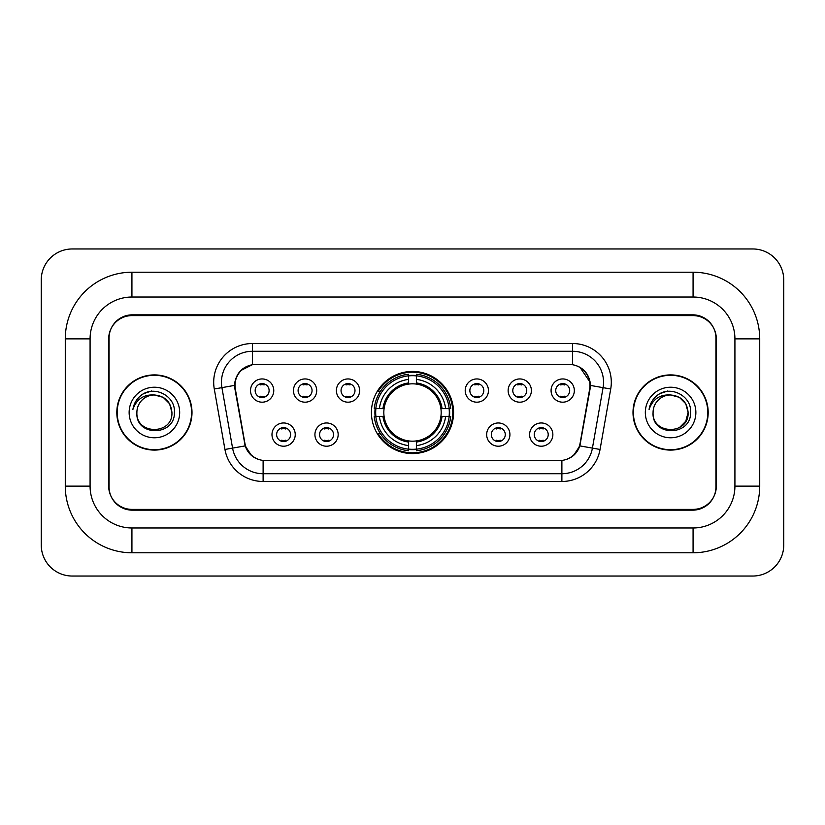 <?xml version="1.0" encoding="UTF-8"?>
<svg xmlns="http://www.w3.org/2000/svg" width="825" height="825" viewBox="0 0 825 825"><rect width="100%" height="100%" fill="white"/><g stroke="black" fill="none" stroke-linecap="round" stroke-linejoin="round"><path stroke-width="1.24" d="M371.425 412.5A41.075 41.075 0 0 0 412.5 453.575A41.075 41.075 0 0 0 453.575 412.5A41.075 41.075 0 0 0 412.5 371.425A41.075 41.075 0 0 0 371.425 412.5M338.168 434.589A11.622 11.622 0 0 1 326.545 446.212A11.622 11.622 0 0 1 314.923 434.589A11.622 11.622 0 0 1 326.545 422.967A11.622 11.622 0 0 1 338.168 434.589M319.574 434.589A6.971 6.971 0 0 0 326.545 441.561A6.971 6.971 0 0 0 333.527 434.589A6.971 6.971 0 0 0 326.545 427.618A6.971 6.971 0 0 0 319.574 434.589M509.922 434.589A11.622 11.622 0 0 1 498.3 446.212A11.622 11.622 0 0 1 486.668 434.589A11.622 11.622 0 0 1 498.3 422.967A11.622 11.622 0 0 1 509.922 434.589M491.318 434.589A6.971 6.971 0 0 0 498.3 441.561A6.971 6.971 0 0 0 505.271 434.589A6.971 6.971 0 0 0 498.3 427.618A6.971 6.971 0 0 0 491.318 434.589M552.863 434.589A11.622 11.622 0 0 1 541.241 446.212A11.622 11.622 0 0 1 529.609 434.589A11.622 11.622 0 0 1 541.241 422.967A11.622 11.622 0 0 1 552.863 434.589M534.26 434.589A6.971 6.971 0 0 0 541.241 441.561A6.971 6.971 0 0 0 548.212 434.589A6.971 6.971 0 0 0 541.241 427.618A6.971 6.971 0 0 0 534.26 434.589M295.237 434.589A11.622 11.622 0 0 1 283.604 446.212A11.622 11.622 0 0 1 271.982 434.589A11.622 11.622 0 0 1 283.604 422.967A11.622 11.622 0 0 1 295.237 434.589M276.633 434.589A6.971 6.971 0 0 0 283.604 441.561A6.971 6.971 0 0 0 290.586 434.589A6.971 6.971 0 0 0 283.604 427.618A6.971 6.971 0 0 0 276.633 434.589M316.707 390.565A11.622 11.622 0 0 1 305.075 402.188A11.622 11.622 0 0 1 293.452 390.565A11.622 11.622 0 0 1 305.075 378.943A11.622 11.622 0 0 1 316.707 390.565M298.103 390.565A6.971 6.971 0 0 0 305.075 397.537A6.971 6.971 0 0 0 312.056 390.565A6.971 6.971 0 0 0 305.075 383.594A6.971 6.971 0 0 0 298.103 390.565M359.638 390.565A11.622 11.622 0 0 1 348.016 402.188A11.622 11.622 0 0 1 336.394 390.565A11.622 11.622 0 0 1 348.016 378.943A11.622 11.622 0 0 1 359.638 390.565M341.045 390.565A6.971 6.971 0 0 0 348.016 397.537A6.971 6.971 0 0 0 354.987 390.565A6.971 6.971 0 0 0 348.016 383.594A6.971 6.971 0 0 0 341.045 390.565M488.452 390.565A11.622 11.622 0 0 1 476.829 402.188A11.622 11.622 0 0 1 465.207 390.565A11.622 11.622 0 0 1 476.829 378.943A11.622 11.622 0 0 1 488.452 390.565M469.858 390.565A6.971 6.971 0 0 0 476.829 397.537A6.971 6.971 0 0 0 483.801 390.565A6.971 6.971 0 0 0 476.829 383.594A6.971 6.971 0 0 0 469.858 390.565M531.393 390.565A11.622 11.622 0 0 1 519.771 402.188A11.622 11.622 0 0 1 508.138 390.565A11.622 11.622 0 0 1 519.771 378.943A11.622 11.622 0 0 1 531.393 390.565M512.789 390.565A6.971 6.971 0 0 0 519.771 397.537A6.971 6.971 0 0 0 526.742 390.565A6.971 6.971 0 0 0 519.771 383.594A6.971 6.971 0 0 0 512.789 390.565M574.334 390.565A11.622 11.622 0 0 1 562.702 402.188A11.622 11.622 0 0 1 551.079 390.565A11.622 11.622 0 0 1 562.702 378.943A11.622 11.622 0 0 1 574.334 390.565M555.73 390.565A6.971 6.971 0 0 0 562.702 397.537A6.971 6.971 0 0 0 569.683 390.565A6.971 6.971 0 0 0 562.702 383.594A6.971 6.971 0 0 0 555.73 390.565M273.766 390.565A11.622 11.622 0 0 1 262.144 402.188A11.622 11.622 0 0 1 250.511 390.565A11.622 11.622 0 0 1 262.144 378.943A11.622 11.622 0 0 1 273.766 390.565M255.162 390.565A6.971 6.971 0 0 0 262.144 397.537A6.971 6.971 0 0 0 269.115 390.565A6.971 6.971 0 0 0 262.144 383.594A6.971 6.971 0 0 0 255.162 390.565M235.331 389.008A20.924 20.924 0 0 1 255.936 364.444L569.064 364.444A20.924 20.924 0 0 1 589.669 389.008L580.099 443.262A20.924 20.924 0 0 1 559.494 460.556L265.506 460.556A20.924 20.924 0 0 1 244.901 443.262L235.331 389.008M375.107 416.377A37.589 37.589 0 0 1 375.107 408.623M693.072 272.219A66.65 66.65 0 0 1 759.722 338.869A66.65 66.65 0 0 0 693.072 272.219L131.928 272.219A66.65 66.65 0 0 0 65.278 338.869A66.65 66.65 0 0 1 131.928 272.219L131.928 297.021L693.072 297.021L131.928 297.021A41.848 41.848 0 0 0 90.08 338.869L90.08 486.131A41.848 41.848 0 0 0 131.928 527.979L693.072 527.979L131.928 527.979L131.928 552.781L693.072 552.781A66.65 66.65 0 0 0 759.722 486.131L759.722 338.869L734.92 338.869A41.848 41.848 0 0 0 693.072 297.021L693.072 272.219M693.072 315.614L131.928 315.614A23.255 23.255 0 0 0 108.683 338.869L108.683 486.131A23.255 23.255 0 0 0 131.928 509.386L693.072 509.386A23.255 23.255 0 0 0 716.317 486.131L716.317 338.869A23.255 23.255 0 0 0 693.072 315.614M759.722 486.131L734.92 486.131L734.92 338.869L734.92 486.131A41.848 41.848 0 0 1 693.072 527.979L693.072 552.781M783.75 279.964A30.999 30.999 0 0 0 752.751 248.964L72.249 248.964A30.999 30.999 0 0 0 41.25 279.964L41.25 545.036A30.999 30.999 0 0 0 72.249 576.036L752.751 576.036A30.999 30.999 0 0 0 783.75 545.036L783.75 279.964M65.278 486.131L90.08 486.131L90.08 338.869L65.278 338.869L65.278 486.131A66.65 66.65 0 0 0 131.928 552.781M116.82 412.5A37.589 37.589 0 0 0 154.409 450.089A37.589 37.589 0 0 0 191.998 412.5A37.589 37.589 0 0 0 154.409 374.911A37.589 37.589 0 0 0 116.82 412.5M633.002 412.5A37.589 37.589 0 0 0 670.591 450.089A37.589 37.589 0 0 0 708.18 412.5A37.589 37.589 0 0 0 670.591 374.911A37.589 37.589 0 0 0 633.002 412.5M234.857 382.274C236.868 372.58 242.725 366.713 252.45 364.681L572.55 364.681C582.254 366.702 588.122 372.57 590.143 382.274L590.061 389.008L579.851 445.892C576.788 454.327 570.797 459.174 561.887 460.453L263.113 460.453C254.224 459.195 248.232 454.338 245.149 445.892L234.939 389.008L234.857 382.274M240.807 370.528L252.45 364.681L252.45 351.275L572.55 351.275A30.999 30.999 0 0 1 603.075 387.657L592.422 448.109A30.999 30.999 0 0 1 561.887 473.725L263.113 473.725A30.999 30.999 0 0 1 232.578 448.109L221.925 387.657A30.999 30.999 0 0 1 252.45 351.275L252.45 343.52L572.55 343.52L572.55 364.681M579.913 367.249L590.143 382.274L590.37 385.419L610.717 388.998L600.053 449.46A38.754 38.754 0 0 1 561.887 481.48L263.113 481.48A38.754 38.754 0 0 1 224.947 449.46L214.283 388.998A38.754 38.754 0 0 1 252.45 343.52M265.114 460.556L263.113 460.453L263.113 481.48M561.887 481.48L561.887 460.453L559.886 460.556M603.075 387.657L592.422 448.109L579.851 445.892L573.592 455.431M251.542 455.555L245.149 445.892L224.947 449.46M580.491 443.262L580.367 443.922M244.633 443.922L244.509 443.262M214.283 388.998L234.63 385.378M715.935 338.095A23.255 23.255 0 0 0 692.68 314.841L132.32 314.841A23.255 23.255 0 0 0 109.065 338.095L109.065 486.905A23.255 23.255 0 0 0 132.32 510.159L692.68 510.159A23.255 23.255 0 0 0 715.935 486.905L715.935 338.095L715.935 486.905M109.065 338.095L109.065 486.905M191.606 412.5A37.207 37.207 0 0 0 154.409 375.293A37.207 37.207 0 0 0 117.202 412.5A37.207 37.207 0 0 0 154.409 449.707A37.207 37.207 0 0 0 191.606 412.5M171.93 412.5C173.002 435.105 135.816 435.105 136.888 412.5C135.259 436.992 175.168 436.425 174.384 412.5C175.746 395.742 153.976 384.883 141.085 395.35C136.527 398.991 133.805 403.693 132.907 409.427C136.517 399.156 143.684 394.34 154.409 394.979L163.164 397.33L169.579 403.745L171.93 412.5C173.002 435.105 135.816 435.105 136.888 412.5C135.816 435.105 173.002 435.105 171.93 412.5C173.002 435.105 135.816 435.105 136.888 412.5C135.816 435.105 173.002 435.105 171.93 412.5L169.579 403.745L163.164 397.33L154.409 394.979L163.164 397.33L169.579 403.745L171.93 412.5C170.888 401.858 165.052 396.021 154.409 394.979A17.521 17.521 0 0 0 136.888 412.5M129.133 412.5A25.276 25.276 0 0 0 154.409 437.776A25.276 25.276 0 0 0 179.675 412.5A25.276 25.276 0 0 0 154.409 387.224A25.276 25.276 0 0 0 129.133 412.5M141.085 395.35L143.55 393.69L151.645 390.957M707.798 412.5A37.207 37.207 0 0 0 670.591 375.293A37.207 37.207 0 0 0 633.394 412.5A37.207 37.207 0 0 0 670.591 449.707A37.207 37.207 0 0 0 707.798 412.5M670.591 394.979C681.233 396.021 687.07 401.858 688.112 412.5L685.771 421.255L679.357 427.67L685.771 421.255L688.112 412.5C689.184 435.105 651.998 435.105 653.07 412.5C651.441 436.992 691.36 436.425 690.566 412.5C691.928 395.742 670.158 384.883 657.278 395.35C652.719 398.991 649.987 403.693 649.089 409.427C652.699 399.156 659.866 394.34 670.591 394.979L679.357 397.33L685.771 403.745L688.112 412.5C689.184 435.105 651.998 435.105 653.07 412.5C651.998 435.105 689.184 435.105 688.112 412.5L685.771 403.745L679.357 397.33L670.591 394.979L679.357 397.33L685.771 403.745L688.112 412.5L685.771 403.745L679.357 397.33L670.591 394.979A17.521 17.521 0 0 0 653.07 412.5M645.325 412.5A25.276 25.276 0 0 0 670.591 437.776A25.276 25.276 0 0 0 695.867 412.5A25.276 25.276 0 0 0 670.591 387.224A25.276 25.276 0 0 0 645.325 412.5M657.267 395.35L659.732 393.69L667.827 390.957M264.082 384.945L264.082 383.862L264.082 384.945A5.95 5.95 0 0 0 260.205 384.945L260.205 383.862M260.205 397.268L260.205 396.186A5.95 5.95 0 0 0 264.082 396.186L264.082 397.268M307.013 384.945L307.013 383.862L307.013 384.945A5.95 5.95 0 0 0 303.136 384.945L303.136 383.862M303.136 397.268L303.136 396.186A5.95 5.95 0 0 0 307.013 396.186L307.013 397.268M349.955 384.945L349.955 383.862L349.955 384.945A5.95 5.95 0 0 0 346.077 384.945L346.077 383.862M346.077 397.268L346.077 396.186A5.95 5.95 0 0 0 349.955 396.186L349.955 397.268M478.768 384.945L478.768 383.862L478.768 384.945A5.95 5.95 0 0 0 474.891 384.945L474.891 383.862M474.891 397.268L474.891 396.186A5.95 5.95 0 0 0 478.768 396.186L478.768 397.268M521.709 384.945L521.709 383.862L521.709 384.945A5.95 5.95 0 0 0 517.832 384.945L517.832 383.862M517.832 397.268L517.832 396.186A5.95 5.95 0 0 0 521.709 396.186L521.709 397.268M564.64 384.945L564.64 383.862L564.64 384.945A5.95 5.95 0 0 0 560.763 384.945L560.763 383.862M560.763 397.268L560.763 396.186A5.95 5.95 0 0 0 564.64 396.186L564.64 397.268M281.676 441.293L281.676 440.21A5.95 5.95 0 0 0 285.543 440.21L285.543 441.293M285.543 427.886L285.543 428.969A5.95 5.95 0 0 0 281.676 428.969L281.676 427.886M324.607 441.293L324.607 440.21A5.95 5.95 0 0 0 328.484 440.21L328.484 441.293M328.484 427.886L328.484 428.969A5.95 5.95 0 0 0 324.607 428.969L324.607 427.886M496.361 441.293L496.361 440.21A5.95 5.95 0 0 0 500.239 440.21L500.239 441.293M500.239 427.886L500.239 428.969A5.95 5.95 0 0 0 496.361 428.969L496.361 427.886M539.303 441.293L539.303 440.21A5.95 5.95 0 0 0 543.17 440.21L543.17 441.293M543.17 427.886L543.17 428.969A5.95 5.95 0 0 0 539.303 428.969L539.303 427.886M416.377 449.192L416.377 450.749A38.445 38.445 0 0 0 450.749 416.377L449.192 416.377A36.888 36.888 0 0 1 416.377 449.192L416.377 445.603A33.33 33.33 0 0 0 445.603 416.377L440.911 416.377A28.679 28.679 0 0 0 416.377 384.089L416.377 375.808A36.888 36.888 0 0 1 449.192 408.623L450.749 408.623A38.445 38.445 0 0 0 416.377 374.251L416.377 375.808M375.808 416.377L374.251 416.377A38.445 38.445 0 0 0 408.623 450.749L408.623 449.192A36.888 36.888 0 0 1 375.808 416.377L379.397 416.377A33.33 33.33 0 0 0 408.623 445.603L408.623 440.911A28.679 28.679 0 0 0 440.911 416.377L442.056 416.377A29.813 29.813 0 0 1 416.377 442.056L416.377 445.603M408.623 375.808L408.623 374.251A38.445 38.445 0 0 0 374.251 408.623L375.808 408.623A36.888 36.888 0 0 1 408.623 375.808L408.623 379.397A33.33 33.33 0 0 0 379.397 408.623L384.089 408.623A28.679 28.679 0 0 0 408.623 440.911L408.623 442.056A29.813 29.813 0 0 1 382.944 416.377L379.397 416.377M375.891 416.377A36.816 36.816 0 0 1 375.891 408.623M416.377 375.891A36.816 36.816 0 0 0 408.623 375.891M449.109 408.623A36.816 36.816 0 0 1 449.109 416.377M449.192 408.623L445.603 408.623A33.33 33.33 0 0 0 416.377 379.397M445.603 416.377L449.192 416.377M408.623 445.603L408.623 449.192M440.911 408.623L445.603 408.623M416.377 440.963L416.377 442.056M408.623 440.911A28.679 28.679 0 0 1 384.089 416.377L382.944 416.377M416.377 449.109A36.816 36.816 0 0 1 408.623 449.109M379.397 408.623L375.808 408.623M408.623 384.037L408.623 379.397M416.377 384.089A28.679 28.679 0 0 0 384.089 408.623L382.944 408.623A29.813 29.813 0 0 1 408.623 382.944M416.377 384.037L416.377 382.944A29.813 29.813 0 0 1 442.056 408.623M380.253 391.576L378.056 391.576A40.301 40.301 0 0 1 452.801 412.5A40.301 40.301 0 0 1 378.056 433.424L380.253 433.424M572.55 343.52A38.754 38.754 0 0 1 610.717 388.998M221.925 387.657A30.999 30.999 0 0 1 221.451 382.274M592.422 448.109L600.053 449.46M416.377 440.911A28.679 28.679 0 0 0 440.911 416.377M408.623 449.46A37.166 37.166 0 0 0 416.377 449.46M449.46 416.377A37.166 37.166 0 0 0 449.46 408.623M416.377 375.54A37.166 37.166 0 0 0 408.623 375.54"/></g></svg>
